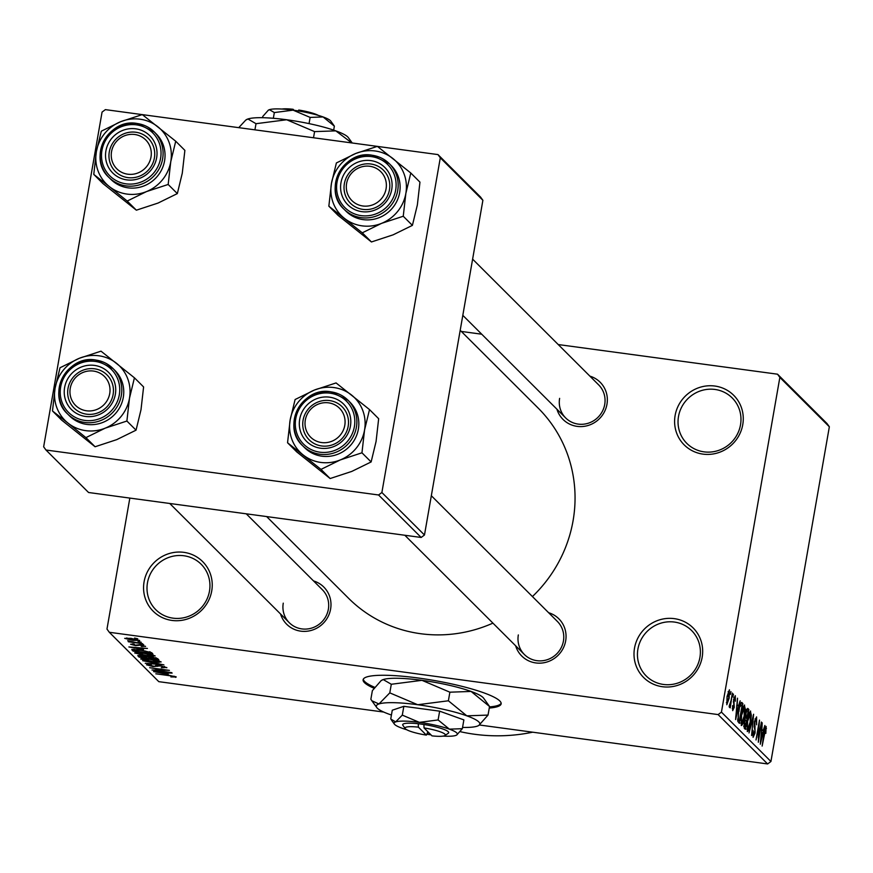 <?xml version="1.0" encoding="UTF-8"?>
<svg xmlns="http://www.w3.org/2000/svg" width="873" height="873" viewBox="0 0 873 873"><rect width="100%" height="100%" fill="white"/><g stroke="black" fill="none" stroke-linecap="round" stroke-linejoin="round"><path stroke-width="1.31" d="M144.078 581.822A35.029 33.643 134.9 0 1 183.843 552.347A35.029 33.643 134.9 0 1 211.724 590.966A35.029 33.643 134.9 0 1 171.959 620.43A35.029 33.643 134.9 0 1 144.078 581.822M209.476 591.152A32.105 30.839 -45.1 0 0 201.15 564.231A32.105 30.839 -45.1 0 0 169.286 557.247A32.105 30.839 -45.1 0 0 147.472 582.771A32.105 30.839 -45.1 0 0 155.798 609.692A32.105 30.839 -45.1 0 0 187.662 616.676A32.105 30.839 -45.1 0 0 209.476 591.152M634.518 648.115A35.029 33.643 134.9 0 1 674.283 618.641A35.029 33.643 134.9 0 1 702.165 657.249A35.029 33.643 134.9 0 1 662.4 686.724A35.029 33.643 134.9 0 1 634.518 648.115M699.917 657.445A32.105 30.839 -45.1 0 0 691.591 630.524A32.105 30.839 -45.1 0 0 659.726 623.54A32.105 30.839 -45.1 0 0 637.912 649.065A32.105 30.839 -45.1 0 0 646.238 675.986A32.105 30.839 -45.1 0 0 678.103 682.97A32.105 30.839 -45.1 0 0 699.917 657.445M675.113 415.515A35.029 33.643 134.9 0 1 714.878 386.041A35.029 33.643 134.9 0 1 742.759 424.66A35.029 33.643 134.9 0 1 702.994 454.124A35.029 33.643 134.9 0 1 675.113 415.515M740.511 424.845A32.105 30.839 -45.1 0 0 732.185 397.924A32.105 30.839 -45.1 0 0 700.321 390.94A32.105 30.839 -45.1 0 0 678.507 416.465A32.105 30.839 -45.1 0 0 686.833 443.386A32.105 30.839 -45.1 0 0 718.697 450.37A32.105 30.839 -45.1 0 0 740.511 424.845M489.262 708.047A70.058 11.502 -170.1 0 0 501.146 703.845A70.058 11.502 -170.1 0 0 499.782 700.943A70.058 11.502 -170.1 0 0 426.177 679.161A70.058 11.502 -170.1 0 0 363.113 679.761A70.058 11.502 -170.1 0 0 364.478 682.653A70.058 11.502 -170.1 0 0 374.026 688.251M363.299 679.205A70.058 11.502 -170.1 0 0 364.685 681.529A70.058 11.502 -170.1 0 0 374.713 687.324M589.908 376.143A26.266 25.23 134.9 0 1 606.964 404.264A26.266 25.23 134.9 0 1 583.099 426.471A26.266 25.23 134.9 0 1 556.919 409.208M559.626 398.361A23.353 22.425 -45.1 0 0 565.682 417.949A23.353 22.425 -45.1 0 0 588.86 423.023A23.353 22.425 -45.1 0 0 604.716 404.461A23.353 22.425 -45.1 0 0 598.66 384.884L472.62 259.15M548.615 612.715A26.266 25.23 134.9 0 1 565.671 640.837A26.266 25.23 134.9 0 1 541.806 663.044A26.266 25.23 134.9 0 1 515.627 645.78M518.333 634.933A23.353 22.425 -45.1 0 0 524.389 654.521A23.353 22.425 -45.1 0 0 547.567 659.595A23.353 22.425 -45.1 0 0 563.434 641.033A23.353 22.425 -45.1 0 0 557.378 621.445L431.327 495.722M313.538 580.938A26.266 25.23 134.9 0 1 330.605 609.059A26.266 25.23 134.9 0 1 306.739 631.266A26.266 25.23 134.9 0 1 280.56 614.003M283.267 603.156A23.353 22.425 -45.1 0 0 289.323 622.744A23.353 22.425 -45.1 0 0 312.501 627.818A23.353 22.425 -45.1 0 0 328.357 609.256A23.353 22.425 -45.1 0 0 322.301 589.679L246.251 513.815M532.683 732.196A175.146 168.216 134.9 0 1 460.18 731.661M460.202 330.321L538.248 408.171A134.278 128.964 134.9 0 1 573.07 520.766A134.278 128.964 134.9 0 1 532.421 596.565M492.929 623.126A134.278 128.964 134.9 0 1 348.589 598.3L266.647 516.576M138.021 641.491L141.208 642.233L138.021 641.491M134.868 642.332L142.67 643.696L128.32 641.764L130.252 641.699L127.687 640.684L134.868 642.332M140.531 644.001L143.718 644.743L140.531 644.001M145.442 646.238L141.721 646.5L141.099 646.107L143.368 645.933L140.64 645.136L135.511 645.616L130.59 644.241L133.842 643.947L134.464 644.35L132.631 644.503L134.846 645.212L139.92 644.721L145.551 646.457M143.543 645.42L143.434 646.075L143.456 645.398M132.663 643.827L132.631 644.503M143.51 649.61L128.877 646.948L147.439 648.443L142.244 648.355L143.51 649.61M154.968 655.732L152.917 656.365L146.511 655.809L134.715 652.993C135.009 652.175 137.912 652.164 143.456 652.96L150.898 654.281L155.088 655.994M160.981 661.734L158.941 662.367L152.535 661.81L140.739 658.995C141.022 658.177 143.936 658.166 149.469 658.962L156.922 660.283L161.112 661.996M176.248 676.968L170.89 676.935L173.934 676.64L172.046 676.051L155.798 673.803L168.827 675.255L176.248 676.968L175.429 677.361L175.571 676.586M174.076 676.139L173.967 676.717L174.022 676.128M129.837 498.079L106.975 629.062L109.3 632.281L718.119 714.583L721.436 712.128L779.851 377.409L777.527 374.19L827.026 423.558L829.35 426.777L779.851 377.409M109.3 632.281L158.799 681.66L383.738 712.062M479.43 724.994L767.618 763.951L718.119 714.583M168.205 674.251L153.572 671.577L172.134 673.083L166.939 672.985L168.205 674.251M155.558 670.169L171.708 672.668L151.978 669.995L165.87 670.202L149.676 667.703L169.417 670.366L155.623 669.777M166.732 667.474L161.276 667.78L164.386 667.125L160.272 665.924L152.993 666.568L146.555 664.8L151.345 664.495L148.847 665.095L154.597 666.372L155.721 665.477L159.868 665.553L166.874 667.758M164.626 666.514L164.484 667.321L164.506 666.481M148.857 664.244L148.847 665.095M142.648 660.686L163.895 664.866L145.245 663.273L161.429 664.397L142.648 660.686M138.01 655.481L150.745 656.747L157.653 658.646L158.788 659.77L139.058 657.107L137.748 655.656M140.346 649.97L151.695 652.698L152.775 653.768L133.045 651.105L131.801 649.556L140.346 649.97M132.129 649.414L132.019 650.079L131.801 649.556M139.56 640.367L133.143 640.378L124.697 638.359L130.961 638.327L139.647 640.553M134.573 638.043L137.759 638.796L134.573 638.043M461.326 331.445L481.732 334.206M558.229 344.551L777.527 374.19M730.417 694.439L730.919 691.602L730.417 694.439M731.072 700.55L732.382 693.064L730.221 707.872L730.265 705.198L729.381 707.326L729.162 706.202L731.072 700.55M732.927 696.949L733.429 694.111L732.927 696.949M734.913 697.713L733.898 700.866L734.248 707.348L732.698 710.644L732.578 705.668L733.047 708.57L733.833 707.283L733.604 699.459L735.295 695.672L735.382 701.205L734.913 697.713L734.007 697.538M732.294 708.472L733.211 708.658L732.294 708.538M738.438 706.071L740.173 700.844L735.601 719.581L737.51 698.182L737.172 704.806L738.438 706.071L736.67 705.831M744.353 705.111L745.335 709.334L744.505 716.515C743.6 722.222 742.519 725.234 741.264 725.55L741.635 713.928L743.25 707.163L744.593 705.046M750.376 711.113L751.347 715.336L750.518 722.517C749.623 728.224 748.543 731.236 747.288 731.552L747.659 719.93L749.263 713.165L750.616 711.048M765.686 728.715L762.14 746.066L764.126 732.218L766.112 726.412L765.828 733.385L765.686 728.715L764.857 728.573M721.436 712.128L770.935 761.496L829.35 426.777M763.133 730.712L764.868 725.474L760.296 744.222L762.205 722.811L761.867 729.446L763.133 730.712L761.365 730.472M758.648 737.925L761.42 722.026L758.321 742.257L759.161 724.404L756.018 739.955L759.477 720.105L758.211 737.86M756.149 719.199L754.818 721.862L755.09 732.949L753.093 737.347L753.028 730.319L753.497 735.011L754.97 730.374L754.174 726.805L754.447 721.524L756.585 716.908L756.629 724.819L756.149 719.199L755.025 718.959M752.581 734.891L753.672 735.121L752.581 734.968M748.99 732.949L753.606 714.234L751.588 735.535L753.399 716.755L748.99 732.949M745.597 713.088L747.725 708.374L748.859 709.509L745.4 729.359L744.254 728.224L744.123 722.233L745.597 713.088M738.634 711.091C739.518 705.34 740.566 702.459 741.766 702.438L742.847 703.507L739.376 723.357L737.838 721.393L738.634 711.091M727.067 696.414L729.413 689.801L729.13 698.302L726.805 704.762L727.067 696.414M45.974 450.021L88.566 492.503L421.157 537.462L378.566 494.98L45.974 450.021L43.65 446.801L102.065 112.082L105.382 109.627L142.223 114.614M142.332 114.625L377.3 146.38M377.409 146.402L437.973 154.586L480.565 197.069L482.889 200.288L440.298 157.806L437.973 154.586M378.566 494.98L381.883 492.514L440.298 157.806M381.883 492.514L424.474 535.007L482.889 200.288M424.474 535.007L421.157 537.462M770.935 761.496L767.618 763.951M489.458 706.912A70.058 11.502 -170.1 0 0 501.157 703.267M764.966 728.18L766.439 728.388M764.857 728.606L765.534 728.693M761.256 738.34L762.609 732.905L761.583 731.89L760.438 741.93L761.256 738.34M746.753 729.097L747.855 729.315L746.753 729.173M746.95 724.95L747.692 729.228L750.158 722.113L750.442 713.503L749.23 713.274M747.594 720.301L747.386 725.005M750.442 713.503L748.008 720.356M749.209 713.339L750.103 713.459M746.568 709.192L748.859 709.509M745.433 726.674L746.47 720.749L745.367 719.865L744.549 722.266L745.433 726.674L743.752 726.445M744.691 719.778L745.782 720.061M746.873 718.424L748.085 711.462L746.895 710.557L745.968 713.437L746.153 717.704L746.873 718.424L745.204 718.195M745.16 717.573L746.153 717.704M746.164 710.458L747.31 710.687M740.74 723.095L741.843 723.313L740.74 723.171M740.926 718.948L741.668 723.226L744.145 716.111L744.418 707.501L743.207 707.272M741.57 714.3L741.363 719.003M744.418 707.501L741.995 714.354M743.185 707.337L744.08 707.457M740.588 703.202L742.847 703.507M737.707 720.443L739.42 720.672L742.072 705.46L740.118 704.489M737.685 719.876L739.42 720.672M737.696 719.025L738.765 720.029M738.58 711.419L738.318 719.112M739.518 706.715L738.995 711.484M741.417 704.806L739.988 706.77M736.561 713.71L737.914 708.276L736.888 707.25L735.732 717.3L736.561 713.71M733.997 697.592L734.651 697.68M729.424 705.089L730.265 705.198M726.401 702.601L727.264 702.754L726.401 702.645M727.034 696.589L727.176 702.71L728.759 697.942L729.042 691.863L728.104 691.7M729.042 691.863L727.46 696.643M728.093 691.732L728.868 691.831M159.694 672.701L165.772 673.814L164.757 672.799L155.787 672.024L159.694 672.701M165.99 672.581L165.772 673.814M159.192 660.905L158.941 662.367M143.041 659.311L152.197 661.45L158.679 661.428L149.774 659.322L143.041 659.311L143.085 658.373M158.788 660.774L158.766 661.614L158.908 660.806M139.353 655.405L139.058 657.107M141 657.053L146.893 657.849L142.561 656.049L140.357 656.42L141 657.053M147.133 656.463L146.893 657.849M140.215 655.459L140.357 656.42M149.196 658.166L156.114 659.093L154.717 657.915L151.127 657.118L148.475 657.445L149.196 658.166M156.322 657.904L156.114 659.093M148.399 656.496L148.475 657.445M155.459 657.642L155.339 658.318M153.179 654.903L152.917 656.365M137.028 653.31L146.184 655.448L152.666 655.427L143.761 653.32L137.028 653.31L137.072 652.36M152.775 654.772L152.753 655.612L152.884 654.805M133.351 649.337L133.045 651.105M134.988 651.051L150.101 653.091L145.649 651.127L140.684 650.33L134.202 649.938L134.988 651.051M150.298 651.935L150.101 653.091M134.3 649.359L134.333 650.407M149.567 651.705L149.447 652.437M134.999 648.061L141.077 649.185L140.062 648.159L131.092 647.384L134.999 648.061M141.295 647.952L141.077 649.185M126.749 638.643L132.772 640.018L137.498 640.084L131.463 638.709L126.749 638.643L126.814 637.901M126.88 637.901L126.792 638.447M137.585 639.549L137.552 640.193L137.661 639.571M105.229 428.152A38.521 37.004 134.9 0 1 85.75 430.651A38.521 37.004 134.9 0 1 68.029 423.121L85.914 437.624L105.229 428.152L126.891 421.037L129.488 398.241L134.431 377.802L101.006 351.164L79.345 358.279L60.03 367.751L55.086 388.19L52.489 410.976L68.029 423.121A38.521 37.004 134.9 0 1 55.086 388.19A38.521 37.004 134.9 0 1 79.345 358.279A38.521 37.004 134.9 0 1 116.546 363.31A38.521 37.004 134.9 0 1 129.488 398.241A38.521 37.004 -45.1 0 1 105.229 428.152M85.521 416.454A26.266 25.23 134.9 0 1 64.613 387.492A26.266 25.23 134.9 0 1 94.437 365.394A26.266 25.23 134.9 0 1 115.345 394.345A26.266 25.23 134.9 0 1 85.521 416.454M94.513 368.799A23.353 22.425 -45.1 0 0 70.353 381.566A23.353 22.425 -45.1 0 0 74.063 408.029A23.353 22.425 -45.1 0 0 86.602 414.184A23.353 22.425 -45.1 0 0 110.773 401.427A23.353 22.425 -45.1 0 0 107.052 374.964A23.353 22.425 -45.1 0 0 94.513 368.799M95.768 360.069A32.105 30.839 134.9 0 1 112.999 368.537L95.714 360.025C67.112 354.482 46.083 394.869 67.647 413.998L69.611 415.952A32.105 30.839 -45.1 0 0 86.842 424.42A32.105 30.839 -45.1 0 0 120.07 406.873A32.105 30.839 -45.1 0 0 114.963 370.479L112.999 368.537A32.105 30.839 134.9 0 1 118.117 404.919A32.105 30.839 134.9 0 1 84.877 422.467A32.105 30.839 134.9 0 1 67.647 413.998A32.105 30.839 134.9 0 1 62.507 377.671A32.105 30.839 134.9 0 1 95.637 360.047M134.431 377.802L143.598 386.946L141 409.732L136.046 430.171L116.742 439.632L95.081 446.758L85.914 437.624M136.046 430.171L126.891 421.037M95.081 446.758L61.645 420.109L52.489 410.976M71.75 383.367A20.428 19.621 -45.1 0 0 81.68 409.481A20.428 19.621 -45.1 0 0 108.219 398.481A20.428 19.621 -45.1 0 0 98.278 372.367A20.428 19.621 -45.1 0 0 71.75 383.367M111.395 400.129A23.353 22.425 134.9 0 1 74.063 408.029A23.353 22.425 134.9 0 1 69.72 382.865A23.353 22.425 134.9 0 1 107.052 374.964A23.353 22.425 134.9 0 1 111.395 400.129M305.081 425.086A20.428 19.621 -45.1 0 0 326.644 442.589A20.428 19.621 -45.1 0 0 345.021 420.306A20.428 19.621 -45.1 0 0 323.468 402.802A20.428 19.621 -45.1 0 0 305.081 425.086M348.447 420.535A23.353 22.425 134.9 0 1 335.025 443.757A23.353 22.425 134.9 0 1 309.14 439.806A23.353 22.425 134.9 0 1 302.811 426.002A23.353 22.425 134.9 0 1 316.233 402.791A23.353 22.425 134.9 0 1 342.118 406.742A23.353 22.425 134.9 0 1 348.447 420.535M151.236 151.957A20.428 19.621 -45.1 0 0 129.684 134.464A20.428 19.621 -45.1 0 0 111.297 156.747A20.428 19.621 -45.1 0 0 132.86 174.24A20.428 19.621 -45.1 0 0 151.236 151.957M109.027 157.653A23.353 22.425 134.9 0 1 122.449 134.442A23.353 22.425 134.9 0 1 148.334 138.392A23.353 22.425 134.9 0 1 154.663 152.197A23.353 22.425 134.9 0 1 141.24 175.408A23.353 22.425 134.9 0 1 115.356 171.457A23.353 22.425 134.9 0 1 109.027 157.653M384.578 193.686A20.428 19.621 -45.1 0 0 374.637 167.572A20.428 19.621 -45.1 0 0 348.109 178.572A20.428 19.621 -45.1 0 0 358.05 204.686A20.428 19.621 -45.1 0 0 384.578 193.686M346.079 178.07A23.353 22.425 134.9 0 1 383.411 170.17A23.353 22.425 134.9 0 1 387.754 195.334A23.353 22.425 134.9 0 1 350.422 203.234A23.353 22.425 134.9 0 1 346.079 178.07M369.508 409.579L378.664 418.713L376.067 441.498L371.123 461.948L351.808 471.409L330.147 478.535L296.722 451.887L287.555 442.753L320.991 469.39L340.295 459.929L361.957 452.803L364.554 430.018L369.508 409.579L336.072 382.931L314.411 390.056A38.521 37.004 134.9 0 1 333.89 387.557A38.521 37.004 134.9 0 1 351.612 395.087A38.521 37.004 134.9 0 1 364.554 430.018A38.521 37.004 134.9 0 1 340.295 459.929A38.521 37.004 134.9 0 1 303.095 454.898A38.521 37.004 134.9 0 1 290.152 419.968L287.555 442.753M329.514 397.171A26.266 25.23 134.9 0 1 350.422 426.122A26.266 25.23 134.9 0 1 320.598 448.22A26.266 25.23 134.9 0 1 299.69 419.269A26.266 25.23 134.9 0 1 329.514 397.171M321.668 445.961A23.353 22.425 -45.1 0 0 345.839 433.204A23.353 22.425 -45.1 0 0 342.118 406.742A23.353 22.425 -45.1 0 0 329.59 400.576A23.353 22.425 -45.1 0 0 305.419 413.333A23.353 22.425 -45.1 0 0 309.14 439.806A23.353 22.425 -45.1 0 0 321.668 445.961M330.845 391.835A32.105 30.839 134.9 0 1 348.076 400.303L330.78 391.802C302.178 386.248 281.161 426.646 302.724 445.776L304.677 447.729A32.105 30.839 -45.1 0 0 321.908 456.197A32.105 30.839 -45.1 0 0 355.147 438.65A32.105 30.839 -45.1 0 0 350.029 402.257L348.076 400.303A32.105 30.839 134.9 0 1 353.183 436.696A32.105 30.839 134.9 0 1 319.954 454.244A32.105 30.839 134.9 0 1 302.724 445.776A32.105 30.839 134.9 0 1 297.584 409.448A32.105 30.839 134.9 0 1 330.714 391.824M314.411 390.056L295.107 399.518L290.152 419.968A38.521 37.004 -45.1 0 1 314.411 390.056M371.123 461.948L361.957 452.803M330.147 478.535L320.991 469.39M146.511 191.58A38.521 37.004 134.9 0 1 127.043 194.09A38.521 37.004 134.9 0 1 109.311 186.56L127.207 201.052L146.511 191.58L168.173 184.465L170.77 161.68L175.724 141.23L142.288 114.592L120.627 121.707L101.323 131.179L96.368 151.618L93.771 174.404L109.311 186.56A38.521 37.004 134.9 0 1 96.368 151.618A38.521 37.004 134.9 0 1 120.627 121.707A38.521 37.004 134.9 0 1 157.827 126.738A38.521 37.004 134.9 0 1 170.77 161.68A38.521 37.004 -45.1 0 1 146.511 191.58M126.814 179.882A26.266 25.23 134.9 0 1 105.906 150.92A26.266 25.23 134.9 0 1 135.73 128.822A26.266 25.23 134.9 0 1 156.638 157.784A26.266 25.23 134.9 0 1 126.814 179.882M135.806 132.238A23.353 22.425 -45.1 0 0 111.635 144.994A23.353 22.425 -45.1 0 0 115.356 171.457A23.353 22.425 -45.1 0 0 127.884 177.623A23.353 22.425 -45.1 0 0 152.055 164.855A23.353 22.425 -45.1 0 0 148.334 138.392A23.353 22.425 -45.1 0 0 135.806 132.238M128.124 187.848A32.105 30.839 -45.1 0 0 161.363 170.3A32.105 30.839 -45.1 0 0 156.245 133.918L154.292 131.965A32.105 30.839 134.9 0 1 159.399 168.358A32.105 30.839 134.9 0 1 126.17 185.894A32.105 30.839 134.9 0 1 108.939 177.426A32.105 30.839 134.9 0 1 103.822 141.033A32.105 30.839 134.9 0 1 137.061 123.497A32.105 30.839 134.9 0 1 154.292 131.965L136.996 123.464C108.394 117.91 87.376 158.297 108.939 177.426L110.893 179.38A32.105 30.839 -45.1 0 0 128.124 187.848M175.724 141.23L184.88 150.374L182.282 173.16L177.339 193.599L158.024 203.071L136.363 210.186L127.207 201.052M177.339 193.599L168.173 184.465M136.363 210.186L102.938 183.548L93.771 174.404M410.79 173.007L419.957 182.141L417.359 204.937L412.405 225.376L393.101 234.837L371.44 241.963L338.004 215.315L328.848 206.181L362.273 232.818L381.588 223.357L403.25 216.242L405.847 193.446L410.79 173.007L377.365 146.369L355.704 153.484A38.521 37.004 134.9 0 1 375.183 150.985A38.521 37.004 134.9 0 1 392.905 158.515A38.521 37.004 134.9 0 1 405.847 193.446A38.521 37.004 134.9 0 1 381.588 223.357A38.521 37.004 134.9 0 1 344.388 218.326A38.521 37.004 134.9 0 1 331.445 183.395L328.848 206.181M370.796 160.599A26.266 25.23 134.9 0 1 391.715 189.55A26.266 25.23 134.9 0 1 361.891 211.659A26.266 25.23 134.9 0 1 340.972 182.697A26.266 25.23 134.9 0 1 370.796 160.599M362.961 209.389A23.353 22.425 -45.1 0 0 387.132 196.632A23.353 22.425 -45.1 0 0 383.411 170.17A23.353 22.425 -45.1 0 0 370.883 164.004A23.353 22.425 -45.1 0 0 346.712 176.772A23.353 22.425 -45.1 0 0 350.422 203.234A23.353 22.425 -45.1 0 0 362.961 209.389M372.138 155.263A32.105 30.839 134.9 0 1 389.369 163.731L372.073 155.23C343.471 149.676 322.443 190.074 344.017 209.204L345.97 211.157A32.105 30.839 -45.1 0 0 363.201 219.625A32.105 30.839 -45.1 0 0 396.429 202.078A32.105 30.839 -45.1 0 0 391.322 165.684L389.369 163.731A32.105 30.839 134.9 0 1 394.476 200.124A32.105 30.839 134.9 0 1 361.247 217.672A32.105 30.839 134.9 0 1 344.017 209.204A32.105 30.839 134.9 0 1 338.866 172.876A32.105 30.839 134.9 0 1 372.007 155.252M355.704 153.484L336.389 162.945L331.445 183.395A38.521 37.004 -45.1 0 1 355.704 153.484M412.405 225.376L403.25 216.242M371.44 241.963L362.273 232.818M444.946 735.524A20.428 3.35 -170.1 0 0 424.027 727.918L432.004 735.874A20.428 3.35 -170.1 0 0 444.946 735.524L448.264 733.265A23.353 3.83 -170.1 0 0 423.94 724.503L418.265 723.706L418.396 727.154L426.362 735.11L427.443 732.851L429.254 733.134M418.396 727.154A20.428 3.35 -170.1 0 0 405.258 728.606A20.428 3.35 -170.1 0 0 426.362 735.11M418.309 723.739A23.353 3.83 -170.1 0 0 402.9 725.343L405.258 728.606M443.157 736.103A32.105 5.271 -170.1 0 0 455.706 735.47A32.105 5.271 -170.1 0 0 456.732 734.99L462.341 728.693L463.869 719.898L439.643 711.168L403.839 706.322L392.272 710.218L390.733 719.014L395.676 721.895A32.105 5.271 -170.1 0 0 394.356 724.099A32.105 5.271 -170.1 0 0 402.006 728.202A32.105 5.271 -170.1 0 0 406.753 729.752M462.341 728.693L449.377 729.151L438.104 719.952L439.643 711.168M438.104 719.952L419.367 722.364L402.3 715.118L403.839 706.322M402.3 715.118L395.676 721.895A32.105 5.271 -170.1 0 1 419.367 722.364A32.105 5.271 -170.1 0 1 449.377 729.151A32.105 5.271 -170.1 0 1 456.732 734.99M462.559 727.438A52.544 8.621 -170.1 0 0 477.193 726.172A52.544 8.621 -170.1 0 0 478.862 725.387A52.544 8.621 -170.1 0 0 466.826 715.838A52.544 8.621 -170.1 0 0 417.709 704.729A52.544 8.621 -170.1 0 0 378.947 703.954A52.544 8.621 -170.1 0 0 376.787 707.567A52.544 8.621 -170.1 0 0 389.314 714.289A52.544 8.621 -170.1 0 0 391.431 715.031M489.535 706.486L483.609 698.16A52.544 8.621 -170.1 0 0 471.082 691.438L489.535 706.486L488.029 715.085L466.826 715.838L448.384 700.79L449.879 692.191L471.082 691.438A52.544 8.621 9.9 0 0 421.965 680.329L449.879 692.191M478.862 725.387L488.029 715.085M391.3 684.268L421.965 680.329A52.544 8.621 -170.1 0 0 383.214 679.565L391.3 684.268L389.795 692.867L378.947 703.954L371.854 700.757L370.861 699.24L372.367 690.652L381.054 680.678L383.214 679.565A52.544 8.621 -170.1 0 0 381.534 680.351A52.544 8.621 -170.1 0 0 381.359 680.471M448.384 700.79L417.709 704.729L389.795 692.867M426.799 734.215A32.105 5.271 -170.1 0 0 430.978 734.848M424.027 727.918L423.94 724.503M427.705 731.585L427.475 732.894M298.304 110.936L298.741 110.042A20.428 3.35 9.9 0 1 318.35 115.4M268.262 110.238A32.105 5.271 9.9 0 1 268.371 110.162L262.762 116.458L262.544 117.713M268.076 110.369L269.397 109.682L274.34 112.562L273.336 118.281M274.34 112.562L293.077 110.162L310.133 117.408L309.053 123.617M310.133 117.408L323.097 116.949L334.37 126.138L333.672 130.121M334.37 126.138L330.747 121.052A32.105 5.271 9.9 0 0 323.097 116.949A32.105 5.271 9.9 0 0 293.077 110.162A32.105 5.271 9.9 0 0 269.397 109.682A32.105 5.271 9.9 0 0 268.371 110.162M246.066 119.896A52.544 8.621 9.9 0 1 246.241 119.765A52.544 8.621 9.9 0 1 247.921 118.979A52.544 8.621 9.9 0 1 286.671 119.754A52.544 8.621 9.9 0 1 335.789 130.863A52.544 8.621 9.9 0 1 348.316 137.585L352.234 142.997M238.744 127.654L245.76 120.092L247.921 118.979L256.007 123.693L254.927 129.848M256.007 123.693L286.671 119.754L314.586 131.616L313.516 137.759M314.586 131.616L335.789 130.863L351.786 142.932M294.125 110.304L293.099 109.278L292.706 110.107M281.946 109.049A20.428 3.35 9.9 0 1 293.099 109.278M754.119 726.391L755.069 726.522M743.752 725.9L744.8 726.041M733.287 701.914L734.117 702.023M157.62 665.335L157.446 666.339M146.315 656.561L146.206 657.162M139.123 644.623L139.003 645.311M84.834 420.426A30.359 29.158 -45.1 0 0 119.295 394.88A30.359 29.158 -45.1 0 0 95.135 361.422A30.359 29.158 -45.1 0 0 60.674 386.957A30.359 29.158 -45.1 0 0 84.834 420.426M330.201 393.199A30.359 29.158 -45.1 0 0 295.74 418.734A30.359 29.158 -45.1 0 0 319.911 452.192A30.359 29.158 -45.1 0 0 354.373 426.657A30.359 29.158 -45.1 0 0 330.201 393.199M126.127 183.854A30.359 29.158 -45.1 0 0 160.588 158.319A30.359 29.158 -45.1 0 0 136.417 124.85A30.359 29.158 -45.1 0 0 101.955 150.385A30.359 29.158 -45.1 0 0 126.127 183.854M371.494 156.627A30.359 29.158 -45.1 0 0 337.033 182.162A30.359 29.158 -45.1 0 0 361.193 215.631A30.359 29.158 -45.1 0 0 395.655 190.085A30.359 29.158 -45.1 0 0 371.494 156.627M745.466 719.843L744.702 719.745M747.037 710.513L746.175 710.404M134.115 650.036L134.235 649.359M289.323 622.744L169.755 503.481M404.821 535.247L524.389 654.521M565.682 417.949L462.81 315.339M376.787 707.567L371.963 700.91M394.356 724.099L391.41 720.029"/></g></svg>
